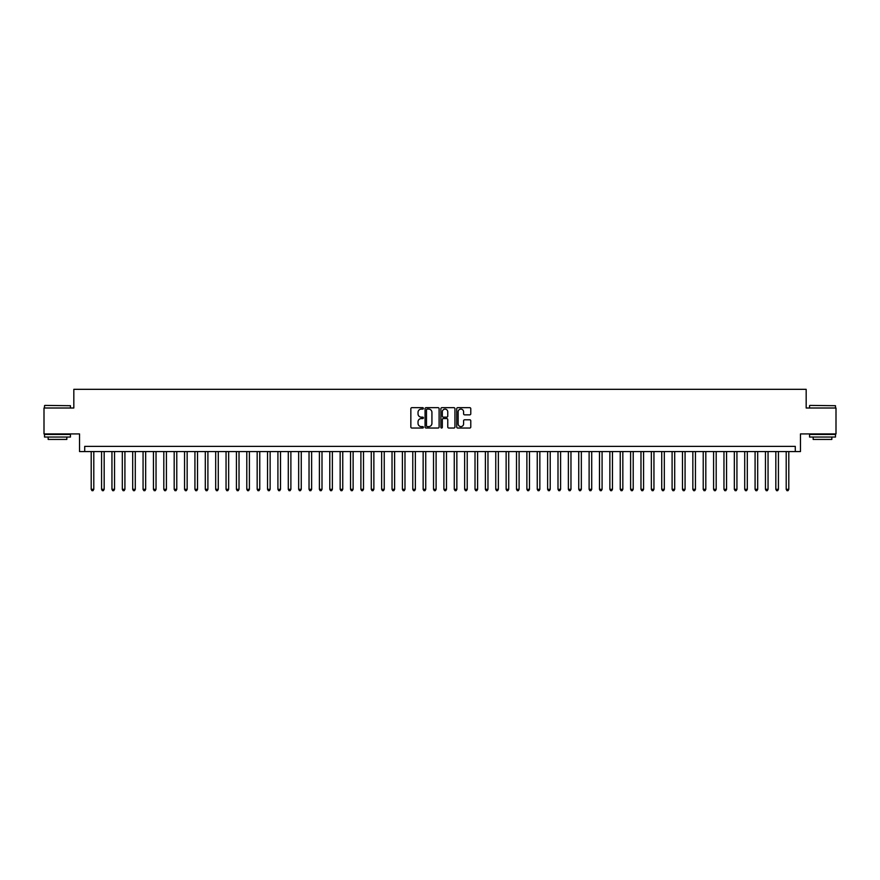 <?xml version="1.0" encoding="UTF-8"?>
<svg xmlns="http://www.w3.org/2000/svg" width="880" height="880" viewBox="0 0 880 880"><rect width="100%" height="100%" fill="white"/><g stroke="black" fill="none" stroke-linecap="round" stroke-linejoin="round"><path stroke-width="1.32" d="M423.401 408.386A0.715 0.715 0 0 0 422.686 407.671L411.873 407.671A1.023 1.023 0 0 0 410.85 408.694L410.85 427.02A1.023 1.023 0 0 0 411.873 428.032L422.686 428.032A0.715 0.715 0 0 0 423.401 427.317A0.715 0.715 0 0 0 422.686 426.613L421.289 426.613A3.256 3.256 0 0 1 418.033 423.346L418.033 421.828A3.256 3.256 0 0 1 421.289 418.561L422.686 418.561A0.715 0.715 0 0 0 423.401 417.857A0.715 0.715 0 0 0 422.686 417.142L421.289 417.142A3.256 3.256 0 0 1 418.033 413.886L418.033 412.357A3.256 3.256 0 0 1 421.289 409.101L422.686 409.101A0.715 0.715 0 0 0 423.401 408.386M469.755 414.854A1.023 1.023 0 0 0 470.778 413.831L470.778 408.694A1.023 1.023 0 0 0 469.755 407.671L457.743 407.671A1.023 1.023 0 0 0 456.72 408.694L456.72 427.02A1.023 1.023 0 0 0 457.743 428.032L469.755 428.032A1.023 1.023 0 0 0 470.778 427.02L470.778 420.805A1.023 1.023 0 0 0 469.755 419.793L464.618 419.793A1.023 1.023 0 0 0 463.595 420.805L463.595 423.885A2.728 2.728 0 0 1 460.878 426.613A2.728 2.728 0 0 1 458.15 423.885L458.15 411.818A2.728 2.728 0 0 1 460.878 409.101A2.728 2.728 0 0 1 463.595 411.818L463.595 413.831A1.023 1.023 0 0 0 464.618 414.854L469.755 414.854M795.289 451.561L800.47 451.561L800.47 433.928L836 433.928L836 408.001L806.179 408.001L806.179 389.323L73.821 389.323L73.821 408.001L44 408.001L44 433.928L79.53 433.928L79.53 451.561L795.289 451.561L795.289 446.38L84.711 446.38L84.711 451.561M439.109 408.694A1.023 1.023 0 0 0 438.086 407.671L426.074 407.671A1.023 1.023 0 0 0 425.062 408.694L425.062 427.02A1.023 1.023 0 0 0 426.074 428.032L438.086 428.032A1.023 1.023 0 0 0 439.109 427.02L439.109 408.694M441.914 407.671L453.926 407.671A1.023 1.023 0 0 1 454.938 408.694L454.938 427.02A1.023 1.023 0 0 1 453.926 428.032L448.778 428.032A1.023 1.023 0 0 1 447.766 427.02L447.766 419.584A1.023 1.023 0 0 0 446.743 418.561L443.333 418.561A1.023 1.023 0 0 0 442.321 419.584L442.321 427.317A0.715 0.715 0 0 1 441.606 428.032A0.715 0.715 0 0 1 440.891 427.317L440.891 408.694A1.023 1.023 0 0 1 441.914 407.671M427.196 409.101A0.715 0.715 0 0 0 426.481 409.805L426.481 425.898A0.715 0.715 0 0 0 427.196 426.613L428.67 426.613A3.256 3.256 0 0 0 431.926 423.346L431.926 412.357A3.256 3.256 0 0 0 428.67 409.101L427.196 409.101M447.766 411.873A2.728 2.728 0 0 0 445.038 409.145A2.728 2.728 0 0 0 442.321 411.873L442.321 416.119A1.023 1.023 0 0 0 443.333 417.142L446.743 417.142A1.023 1.023 0 0 0 447.766 416.119L447.766 411.873M91.201 451.561L91.201 489.324L93.797 489.324L93.797 451.561M93.797 489.324L93.016 490.677L91.971 490.677L91.201 489.324M44.825 405.405L70.455 405.713L44.825 405.405M57.486 437.041L44.517 437.041L44.517 434.445L70.455 434.445L70.455 437.041L57.486 437.041M66.825 437.041L66.825 439.428L48.147 439.428L48.147 437.041M809.864 405.405L835.483 405.713L809.864 405.405M822.514 437.041L809.545 437.041L809.545 434.445L835.483 434.445L835.483 437.041L822.514 437.041M831.853 437.041L831.853 439.428L813.175 439.428L813.175 437.041M101.574 451.561L101.574 489.324L104.17 489.324L104.17 451.561M104.17 489.324L103.389 490.677L102.355 490.677L101.574 489.324M111.947 451.561L111.947 489.324L114.543 489.324L114.543 451.561M114.543 489.324L113.762 490.677L112.728 490.677L111.947 489.324M122.32 451.561L122.32 489.324L124.916 489.324L124.916 451.561M124.916 489.324L124.135 490.677L123.101 490.677L122.32 489.324M132.693 451.561L132.693 489.324L135.289 489.324L135.289 451.561M135.289 489.324L134.508 490.677L133.474 490.677L132.693 489.324M143.066 451.561L143.066 489.324L145.662 489.324L145.662 451.561M145.662 489.324L144.881 490.677L143.847 490.677L143.066 489.324M153.439 451.561L153.439 489.324L156.035 489.324L156.035 451.561M156.035 489.324L155.254 490.677L154.22 490.677L153.439 489.324M163.812 451.561L163.812 489.324L166.408 489.324L166.408 451.561M166.408 489.324L165.627 490.677L164.593 490.677L163.812 489.324M174.185 451.561L174.185 489.324L176.781 489.324L176.781 451.561M176.781 489.324L176 490.677L174.966 490.677L174.185 489.324M184.558 451.561L184.558 489.324L187.154 489.324L187.154 451.561M187.154 489.324L186.373 490.677L185.339 490.677L184.558 489.324M194.931 451.561L194.931 489.324L197.527 489.324L197.527 451.561M197.527 489.324L196.746 490.677L195.712 490.677L194.931 489.324M205.304 451.561L205.304 489.324L207.9 489.324L207.9 451.561M207.9 489.324L207.119 490.677L206.085 490.677L205.304 489.324M215.677 451.561L215.677 489.324L218.273 489.324L218.273 451.561M218.273 489.324L217.492 490.677L216.458 490.677L215.677 489.324M226.05 451.561L226.05 489.324L228.646 489.324L228.646 451.561M228.646 489.324L227.865 490.677L226.831 490.677L226.05 489.324M236.423 451.561L236.423 489.324L239.019 489.324L239.019 451.561M239.019 489.324L238.238 490.677L237.204 490.677L236.423 489.324M246.796 451.561L246.796 489.324L249.392 489.324L249.392 451.561M249.392 489.324L248.611 490.677L247.577 490.677L246.796 489.324M257.169 451.561L257.169 489.324L259.765 489.324L259.765 451.561M259.765 489.324L258.984 490.677L257.95 490.677L257.169 489.324M267.542 451.561L267.542 489.324L270.138 489.324L270.138 451.561M270.138 489.324L269.357 490.677L268.323 490.677L267.542 489.324M277.915 451.561L277.915 489.324L280.511 489.324L280.511 451.561M280.511 489.324L279.73 490.677L278.696 490.677L277.915 489.324M288.288 451.561L288.288 489.324L290.884 489.324L290.884 451.561M290.884 489.324L290.103 490.677L289.069 490.677L288.288 489.324M298.661 451.561L298.661 489.324L301.257 489.324L301.257 451.561M301.257 489.324L300.476 490.677L299.442 490.677L298.661 489.324M309.034 451.561L309.034 489.324L311.63 489.324L311.63 451.561M311.63 489.324L310.849 490.677L309.815 490.677L309.034 489.324M319.407 451.561L319.407 489.324L322.003 489.324L322.003 451.561M322.003 489.324L321.222 490.677L320.188 490.677L319.407 489.324M329.78 451.561L329.78 489.324L332.376 489.324L332.376 451.561M332.376 489.324L331.595 490.677L330.561 490.677L329.78 489.324M340.153 451.561L340.153 489.324L342.749 489.324L342.749 451.561M342.749 489.324L341.968 490.677L340.934 490.677L340.153 489.324M350.526 451.561L350.526 489.324L353.122 489.324L353.122 451.561M353.122 489.324L352.341 490.677L351.307 490.677L350.526 489.324M360.899 451.561L360.899 489.324L363.495 489.324L363.495 451.561M363.495 489.324L362.714 490.677L361.68 490.677L360.899 489.324M371.272 451.561L371.272 489.324L373.868 489.324L373.868 451.561M373.868 489.324L373.087 490.677L372.053 490.677L371.272 489.324M381.645 451.561L381.645 489.324L384.241 489.324L384.241 451.561M384.241 489.324L383.471 490.677L382.426 490.677L381.645 489.324M392.029 451.561L392.029 489.324L394.614 489.324L394.614 451.561M394.614 489.324L393.844 490.677L392.799 490.677L392.029 489.324M402.402 451.561L402.402 489.324L404.987 489.324L404.987 451.561M404.987 489.324L404.217 490.677L403.172 490.677L402.402 489.324M412.775 451.561L412.775 489.324L415.36 489.324L415.36 451.561M415.36 489.324L414.59 490.677L413.545 490.677L412.775 489.324M423.148 451.561L423.148 489.324L425.733 489.324L425.733 451.561M425.733 489.324L424.963 490.677L423.918 490.677L423.148 489.324M433.521 451.561L433.521 489.324L436.106 489.324L436.106 451.561M436.106 489.324L435.336 490.677L434.291 490.677L433.521 489.324M443.894 451.561L443.894 489.324L446.479 489.324L446.479 451.561M446.479 489.324L445.709 490.677L444.664 490.677L443.894 489.324M454.267 451.561L454.267 489.324L456.852 489.324L456.852 451.561M456.852 489.324L456.082 490.677L455.037 490.677L454.267 489.324M464.64 451.561L464.64 489.324L467.225 489.324L467.225 451.561M467.225 489.324L466.455 490.677L465.41 490.677L464.64 489.324M475.013 451.561L475.013 489.324L477.598 489.324L477.598 451.561M477.598 489.324L476.828 490.677L475.783 490.677L475.013 489.324M485.386 451.561L485.386 489.324L487.971 489.324L487.971 451.561M487.971 489.324L487.201 490.677L486.156 490.677L485.386 489.324M495.759 451.561L495.759 489.324L498.355 489.324L498.355 451.561M498.355 489.324L497.574 490.677L496.529 490.677L495.759 489.324M506.132 451.561L506.132 489.324L508.728 489.324L508.728 451.561M508.728 489.324L507.947 490.677L506.913 490.677L506.132 489.324M516.505 451.561L516.505 489.324L519.101 489.324L519.101 451.561M519.101 489.324L518.32 490.677L517.286 490.677L516.505 489.324M526.878 451.561L526.878 489.324L529.474 489.324L529.474 451.561M529.474 489.324L528.693 490.677L527.659 490.677L526.878 489.324M537.251 451.561L537.251 489.324L539.847 489.324L539.847 451.561M539.847 489.324L539.066 490.677L538.032 490.677L537.251 489.324M547.624 451.561L547.624 489.324L550.22 489.324L550.22 451.561M550.22 489.324L549.439 490.677L548.405 490.677L547.624 489.324M557.997 451.561L557.997 489.324L560.593 489.324L560.593 451.561M560.593 489.324L559.812 490.677L558.778 490.677L557.997 489.324M568.37 451.561L568.37 489.324L570.966 489.324L570.966 451.561M570.966 489.324L570.185 490.677L569.151 490.677L568.37 489.324M578.743 451.561L578.743 489.324L581.339 489.324L581.339 451.561M581.339 489.324L580.558 490.677L579.524 490.677L578.743 489.324M589.116 451.561L589.116 489.324L591.712 489.324L591.712 451.561M591.712 489.324L590.931 490.677L589.897 490.677L589.116 489.324M599.489 451.561L599.489 489.324L602.085 489.324L602.085 451.561M602.085 489.324L601.304 490.677L600.27 490.677L599.489 489.324M609.862 451.561L609.862 489.324L612.458 489.324L612.458 451.561M612.458 489.324L611.677 490.677L610.643 490.677L609.862 489.324M620.235 451.561L620.235 489.324L622.831 489.324L622.831 451.561M622.831 489.324L622.05 490.677L621.016 490.677L620.235 489.324M630.608 451.561L630.608 489.324L633.204 489.324L633.204 451.561M633.204 489.324L632.423 490.677L631.389 490.677L630.608 489.324M640.981 451.561L640.981 489.324L643.577 489.324L643.577 451.561M643.577 489.324L642.796 490.677L641.762 490.677L640.981 489.324M651.354 451.561L651.354 489.324L653.95 489.324L653.95 451.561M653.95 489.324L653.169 490.677L652.135 490.677L651.354 489.324M661.727 451.561L661.727 489.324L664.323 489.324L664.323 451.561M664.323 489.324L663.542 490.677L662.508 490.677L661.727 489.324M672.1 451.561L672.1 489.324L674.696 489.324L674.696 451.561M674.696 489.324L673.915 490.677L672.881 490.677L672.1 489.324M682.473 451.561L682.473 489.324L685.069 489.324L685.069 451.561M685.069 489.324L684.288 490.677L683.254 490.677L682.473 489.324M692.846 451.561L692.846 489.324L695.442 489.324L695.442 451.561M695.442 489.324L694.661 490.677L693.627 490.677L692.846 489.324M703.219 451.561L703.219 489.324L705.815 489.324L705.815 451.561M705.815 489.324L705.034 490.677L704 490.677L703.219 489.324M713.592 451.561L713.592 489.324L716.188 489.324L716.188 451.561M716.188 489.324L715.407 490.677L714.373 490.677L713.592 489.324M723.965 451.561L723.965 489.324L726.561 489.324L726.561 451.561M726.561 489.324L725.78 490.677L724.746 490.677L723.965 489.324M734.338 451.561L734.338 489.324L736.934 489.324L736.934 451.561M736.934 489.324L736.153 490.677L735.119 490.677L734.338 489.324M744.711 451.561L744.711 489.324L747.307 489.324L747.307 451.561M747.307 489.324L746.526 490.677L745.492 490.677L744.711 489.324M755.084 451.561L755.084 489.324L757.68 489.324L757.68 451.561M757.68 489.324L756.899 490.677L755.865 490.677L755.084 489.324M765.457 451.561L765.457 489.324L768.053 489.324L768.053 451.561M768.053 489.324L767.272 490.677L766.238 490.677L765.457 489.324M775.83 451.561L775.83 489.324L778.426 489.324L778.426 451.561M778.426 489.324L777.645 490.677L776.611 490.677L775.83 489.324M786.203 451.561L786.203 489.324L788.799 489.324L788.799 451.561M788.799 489.324L788.029 490.677L786.984 490.677L786.203 489.324M44.517 408.001L44.517 405.713M70.455 408.001L70.455 405.713M809.545 408.001L809.545 405.713M835.483 408.001L835.483 405.713"/></g></svg>
